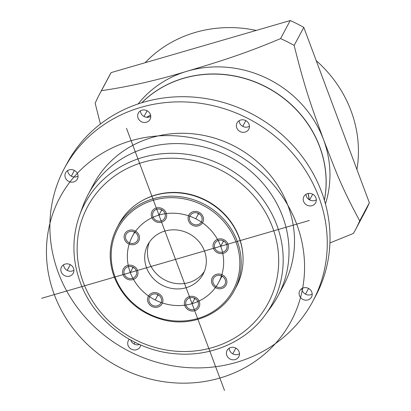 <?xml version="1.0" encoding="UTF-8"?>
<svg xmlns="http://www.w3.org/2000/svg" width="411" height="411" viewBox="0 0 411 411"><rect width="100%" height="100%" fill="white"/><g stroke="black" fill="none" stroke-linecap="round" stroke-linejoin="round"><path stroke-width="0.62" d="M100.418 124.024L95.172 103.279A144.806 134.335 28.1 0 1 99.698 93.867L109.331 75.819A144.806 134.335 28.1 0 1 111.104 72.613L290.217 20.55A144.806 134.335 28.1 0 1 303.791 27.388L369.361 202.767A144.806 134.335 28.1 0 1 364.829 212.179L355.202 230.227A144.806 134.335 28.1 0 1 353.429 233.433L329.93 242.942M99.698 93.867A144.806 134.335 28.1 0 1 101.471 90.661L111.104 72.613M138.163 103.921A107.625 99.842 28.1 0 1 187.586 71.077C218.647 61.856 245.927 53.322 280.585 38.598A144.806 134.335 28.1 0 1 294.158 45.436C306.709 95.907 313.768 112.095 323.503 139.57C333.835 165.767 339.712 184.205 359.728 220.815L369.361 202.767M101.471 90.661C129.162 86.659 157.865 80.13 187.586 71.077A107.625 99.842 28.1 0 1 323.503 139.57A107.625 99.842 28.1 0 1 325.435 203.871M294.158 45.436L303.791 27.388M280.585 38.598L290.217 20.55M359.728 220.815A144.806 134.335 28.1 0 1 355.202 230.227M324.402 200.27A107.625 99.842 -151.9 0 0 288.594 102.19A107.625 99.842 -151.9 0 0 183.804 78.167A107.625 99.842 28.1 0 0 141.728 102.776M324.377 200.178A107.625 99.842 -151.9 0 0 319.65 146.794A107.625 99.842 -151.9 0 0 141.816 102.75M146.506 117.284A107.625 99.842 28.1 0 1 150.575 115.131M309.206 199.7A107.625 99.842 -151.9 0 0 308.204 193.473M150.596 115.219A107.625 99.842 -151.9 0 0 146.64 117.299M309.108 199.643A107.625 99.842 -151.9 0 0 308.111 193.494M315.627 296.064A140.891 130.703 -151.9 0 0 321.572 191.87A140.891 130.703 28.1 0 0 198.867 97.607A140.891 130.703 28.1 0 0 67.029 163.393L64.28 168.551A140.891 130.703 28.1 0 1 196.114 102.76A140.891 130.703 28.1 0 1 318.818 197.028A140.891 130.703 -151.9 0 1 312.874 301.222L315.627 296.064M150.755 116.395A6.653 6.17 28.1 0 1 149.208 117.078A6.653 6.17 28.1 0 1 140.413 110.878M78.049 176.067A6.653 6.17 28.1 0 1 71.344 176.175A6.653 6.17 28.1 0 1 67.707 170.55M73.923 270.299A6.653 6.17 28.1 0 1 63.977 266.749A6.653 6.17 28.1 0 1 63.582 264.782M139.555 344.48A6.653 6.17 28.1 0 1 134.243 344.079A6.653 6.17 28.1 0 1 130.775 340.128M239.49 353.737A6.653 6.17 28.1 0 1 237.948 354.421A6.653 6.17 28.1 0 1 229.153 348.22M312.196 294.071A6.653 6.17 28.1 0 1 305.496 294.173A6.653 6.17 28.1 0 1 301.859 288.548M316.321 199.833A6.653 6.17 28.1 0 1 306.375 196.288A6.653 6.17 28.1 0 1 305.979 194.316M249.451 126.244A6.653 6.17 28.1 0 1 242.896 126.429A6.653 6.17 28.1 0 1 239.11 120.721M64.28 168.551A140.891 130.703 28.1 0 0 58.331 272.745A140.891 130.703 -151.9 0 0 181.035 367.008A140.891 130.703 -151.9 0 0 312.874 301.222M283.523 285.558A107.625 99.842 -151.9 0 0 288.07 205.968A107.625 99.842 28.1 0 0 194.336 133.96A107.625 99.842 28.1 0 0 93.626 184.21L88.124 194.526A107.625 99.842 28.1 0 1 188.834 144.271A107.625 99.842 28.1 0 1 282.562 216.278A107.625 99.842 -151.9 0 1 278.021 295.874L283.523 285.558M141.954 110.194A6.653 6.17 28.1 0 1 149.085 112.321A6.653 6.17 28.1 0 1 150.077 119.349A6.653 6.17 28.1 0 1 146.46 122.237A6.653 6.17 28.1 0 1 139.329 120.11A6.653 6.17 28.1 0 1 138.337 113.082A6.653 6.17 28.1 0 1 141.954 110.194M65.56 172.892A6.653 6.17 28.1 0 1 65.632 172.754A6.653 6.17 28.1 0 1 74.334 170.401A6.653 6.17 28.1 0 1 77.443 178.877A6.653 6.17 28.1 0 1 77.371 179.016A6.653 6.17 28.1 0 1 68.668 181.369A6.653 6.17 28.1 0 1 65.56 172.892M61.224 271.902A6.653 6.17 28.1 0 1 61.506 266.986A6.653 6.17 28.1 0 1 67.733 263.877A6.653 6.17 28.1 0 1 73.528 268.326A6.653 6.17 28.1 0 1 73.245 273.248A6.653 6.17 28.1 0 1 67.019 276.356A6.653 6.17 28.1 0 1 61.224 271.902M140.732 344.993A6.653 6.17 28.1 0 1 140.12 346.843A6.653 6.17 28.1 0 1 131.489 349.232A6.653 6.17 28.1 0 1 128.381 340.58A6.653 6.17 28.1 0 1 129.301 339.306M235.195 359.579A6.653 6.17 28.1 0 1 228.069 357.452A6.653 6.17 28.1 0 1 227.078 350.424A6.653 6.17 28.1 0 1 230.694 347.536A6.653 6.17 28.1 0 1 237.82 349.663A6.653 6.17 28.1 0 1 238.817 356.691A6.653 6.17 28.1 0 1 235.195 359.579M311.589 296.881A6.653 6.17 28.1 0 1 311.523 297.019A6.653 6.17 28.1 0 1 302.82 299.372A6.653 6.17 28.1 0 1 299.711 290.896A6.653 6.17 28.1 0 1 299.783 290.757A6.653 6.17 28.1 0 1 308.481 288.404A6.653 6.17 28.1 0 1 311.589 296.881M315.925 197.866A6.653 6.17 28.1 0 1 315.643 202.787A6.653 6.17 28.1 0 1 309.421 205.896A6.653 6.17 28.1 0 1 303.626 201.441A6.653 6.17 28.1 0 1 303.904 196.525A6.653 6.17 28.1 0 1 310.13 193.417A6.653 6.17 28.1 0 1 315.925 197.866M245.66 120.536A6.653 6.17 28.1 0 1 248.773 129.193A6.653 6.17 28.1 0 1 240.147 131.582A6.653 6.17 28.1 0 1 237.034 122.93A6.653 6.17 28.1 0 1 245.66 120.536M265.485 314.59A106.279 98.594 -151.9 0 0 276.814 225.084A106.279 98.594 -151.9 0 0 177.424 153.431A106.279 98.594 -151.9 0 0 79.554 215.359C71.797 237.368 72.043 259.731 80.299 282.46C94.319 321.474 134.402 351.158 176.607 353.84C211.495 356.753 246.189 341.484 265.485 314.59L271.09 306.909A107.625 99.842 -151.9 0 0 278.021 295.874M79.554 215.359L82.811 206.425A107.625 99.842 28.1 0 1 88.124 194.526M242.922 255.318A66.14 61.357 -151.9 0 0 239.053 237.096A66.14 61.357 28.1 0 0 141.353 201.107M118.871 224.185A66.531 61.722 28.1 0 1 181.128 193.119A66.531 61.722 28.1 0 1 239.074 237.635A66.531 61.722 -151.9 0 1 236.263 286.837L234.404 290.32A66.531 61.722 -151.9 0 0 237.214 241.113A66.531 61.722 -151.9 0 0 179.268 196.602A66.531 61.722 -151.9 0 0 117.012 227.668L118.871 224.185M146.563 267.792A31.308 29.047 28.1 0 1 147.883 244.637A31.308 29.047 28.1 0 1 177.177 230.021A31.308 29.047 28.1 0 1 204.447 250.967A31.308 29.047 -151.9 0 1 203.126 274.122A31.308 29.047 -151.9 0 1 173.827 288.743A31.308 29.047 -151.9 0 1 146.563 267.792M129.635 231.521A6.458 5.99 28.1 0 1 136.55 233.587A6.458 5.99 28.1 0 1 137.515 240.404A6.458 5.99 28.1 0 1 134.007 243.209A6.458 5.99 28.1 0 1 127.086 241.144A6.458 5.99 28.1 0 1 126.12 234.327A6.458 5.99 28.1 0 1 129.635 231.521M124.512 269.621A6.458 5.99 28.1 0 1 124.584 269.488A6.458 5.99 28.1 0 1 133.03 267.201A6.458 5.99 28.1 0 1 136.046 275.432A6.458 5.99 28.1 0 1 135.974 275.565A6.458 5.99 28.1 0 1 127.533 277.851A6.458 5.99 28.1 0 1 124.512 269.621M149.265 301.72A6.458 5.99 28.1 0 1 149.537 296.948A6.458 5.99 28.1 0 1 155.579 293.932A6.458 5.99 28.1 0 1 161.199 298.252A6.458 5.99 28.1 0 1 160.927 303.025A6.458 5.99 28.1 0 1 154.885 306.041A6.458 5.99 28.1 0 1 149.265 301.72M189.384 309.021A6.458 5.99 28.1 0 1 186.363 300.621A6.458 5.99 28.1 0 1 194.737 298.299A6.458 5.99 28.1 0 1 197.758 306.698A6.458 5.99 28.1 0 1 189.384 309.021M221.375 287.243A6.458 5.99 28.1 0 1 214.455 285.177A6.458 5.99 28.1 0 1 213.489 278.355A6.458 5.99 28.1 0 1 217.003 275.55A6.458 5.99 28.1 0 1 223.923 277.615A6.458 5.99 28.1 0 1 224.884 284.438A6.458 5.99 28.1 0 1 221.375 287.243M226.492 249.138A6.458 5.99 28.1 0 1 226.425 249.277A6.458 5.99 28.1 0 1 217.979 251.558A6.458 5.99 28.1 0 1 214.958 243.327A6.458 5.99 28.1 0 1 215.03 243.194A6.458 5.99 28.1 0 1 223.476 240.913A6.458 5.99 28.1 0 1 226.492 249.138M201.744 217.039A6.458 5.99 28.1 0 1 201.472 221.817A6.458 5.99 28.1 0 1 195.43 224.827A6.458 5.99 28.1 0 1 189.805 220.507A6.458 5.99 28.1 0 1 190.077 215.734A6.458 5.99 28.1 0 1 196.119 212.718A6.458 5.99 28.1 0 1 201.744 217.039M161.626 209.738A6.458 5.99 28.1 0 1 164.647 218.138A6.458 5.99 28.1 0 1 156.272 220.46A6.458 5.99 28.1 0 1 153.252 212.061A6.458 5.99 28.1 0 1 161.626 209.738M204.359 271.471A31.308 29.047 -151.9 0 1 175.029 283.374A31.308 29.047 -151.9 0 1 149.311 262.639A31.308 29.047 28.1 0 1 149.399 242.136M135.82 232.873A6.458 5.99 28.1 0 1 133.323 231.542M134.279 268.034A6.458 5.99 28.1 0 1 131.782 266.703M159.232 295.494A6.458 5.99 28.1 0 1 156.735 294.163M196.057 299.172A6.458 5.99 28.1 0 1 194.886 298.71A6.458 5.99 28.1 0 1 193.566 297.836M223.188 276.906A6.458 5.99 28.1 0 1 220.692 275.576M224.725 241.745A6.458 5.99 28.1 0 1 222.233 240.409M199.777 214.285A6.458 5.99 28.1 0 1 197.28 212.949M162.946 210.607A6.458 5.99 28.1 0 1 161.775 210.144A6.458 5.99 28.1 0 1 160.454 209.276M134.469 244.447A7.83 7.259 -151.9 0 0 138.723 241.052A7.83 7.259 -151.9 0 0 137.557 232.785A7.83 7.259 -151.9 0 0 129.172 230.278A7.83 7.259 -151.9 0 0 124.913 233.679A7.83 7.259 -151.9 0 0 126.079 241.945A7.83 7.259 -151.9 0 0 134.469 244.447M137.269 276.048A7.83 7.259 -151.9 0 0 133.611 266.076A7.83 7.259 -151.9 0 0 123.372 268.84A7.83 7.259 -151.9 0 0 123.29 269.005A7.83 7.259 -151.9 0 0 126.948 278.977A7.83 7.259 -151.9 0 0 137.187 276.213A7.83 7.259 -151.9 0 0 137.269 276.048M162.468 297.883A7.83 7.259 -151.9 0 0 155.651 292.647A7.83 7.259 -151.9 0 0 148.325 296.3A7.83 7.259 -151.9 0 0 147.996 302.09A7.83 7.259 -151.9 0 0 154.813 307.325A7.83 7.259 -151.9 0 0 162.14 303.672A7.83 7.259 -151.9 0 0 162.468 297.883M195.302 297.163A7.83 7.259 -151.9 0 0 185.155 299.973A7.83 7.259 -151.9 0 0 188.813 310.156A7.83 7.259 -151.9 0 0 198.965 307.346A7.83 7.259 -151.9 0 0 195.302 297.163M216.54 274.312A7.83 7.259 -151.9 0 0 212.282 277.713A7.83 7.259 -151.9 0 0 213.453 285.979A7.83 7.259 -151.9 0 0 221.837 288.481A7.83 7.259 -151.9 0 0 226.091 285.08A7.83 7.259 -151.9 0 0 224.925 276.814A7.83 7.259 -151.9 0 0 216.54 274.312M213.735 242.711A7.83 7.259 -151.9 0 0 217.393 252.688A7.83 7.259 -151.9 0 0 227.632 249.919A7.83 7.259 -151.9 0 0 227.715 249.754A7.83 7.259 -151.9 0 0 224.057 239.783A7.83 7.259 -151.9 0 0 213.823 242.547A7.83 7.259 -151.9 0 0 213.735 242.711M188.541 220.877A7.83 7.259 -151.9 0 0 195.353 226.112A7.83 7.259 -151.9 0 0 202.68 222.459A7.83 7.259 -151.9 0 0 203.008 216.669A7.83 7.259 -151.9 0 0 196.196 211.434A7.83 7.259 -151.9 0 0 188.87 215.087A7.83 7.259 -151.9 0 0 188.541 220.877M155.702 221.596A7.83 7.259 -151.9 0 0 165.854 218.786A7.83 7.259 -151.9 0 0 162.191 208.603A7.83 7.259 -151.9 0 0 152.044 211.413A7.83 7.259 -151.9 0 0 155.702 221.596M41.639 298.294L309.365 220.471M126.501 128.309L224.509 390.45M144.204 116.215L146.958 111.057M71.499 175.882L74.252 170.729M67.378 270.114L70.127 264.961M134.248 343.709L134.983 342.332M232.945 353.558L235.698 348.4M305.65 293.886L308.404 288.733M309.776 199.654L312.53 194.501M242.901 126.059L245.655 120.906M131.818 237.363L134.638 232.081M130.282 272.524A48.919 45.385 -151.9 0 0 192.06 303.662A48.919 45.385 -151.9 0 0 220.728 246.235A48.919 45.385 -151.9 0 0 158.949 215.102A48.919 45.385 -151.9 0 0 130.282 272.524L133.102 267.242M155.23 299.989L158.05 294.702M192.06 303.662L194.881 298.376M219.186 281.396L222.007 276.11M220.728 246.235L223.548 240.949M195.775 218.775L198.595 213.489M158.949 215.102L161.77 209.816M145.078 62.739A123.279 114.366 28.1 0 1 195.359 32.412A123.279 114.366 28.1 0 1 256.238 30.424M316.229 60.658A123.279 114.366 28.1 0 1 356.923 169.496M296.701 224.149A131.109 121.625 -151.9 0 0 131.135 140.711A131.109 121.625 -151.9 0 0 54.303 294.61A131.109 121.625 -151.9 0 0 219.875 378.053A131.109 121.625 -151.9 0 0 296.701 224.149M272.55 227.36A102.375 94.972 -151.9 0 0 143.264 162.206A102.375 94.972 -151.9 0 0 83.274 282.378A102.375 94.972 -151.9 0 0 212.559 347.531A102.375 94.972 -151.9 0 0 272.55 227.36M235.924 241.817A65.359 60.633 -151.9 0 0 153.385 200.224A65.359 60.633 -151.9 0 0 115.085 276.942A65.359 60.633 -151.9 0 0 197.624 318.54A65.359 60.633 -151.9 0 0 235.924 241.817M117.012 227.668C109.007 243.322 108.067 259.757 114.191 276.968C123.634 299.83 140.685 314.292 165.335 320.359C192.872 326.622 222.351 313.824 234.404 290.32"/></g></svg>
